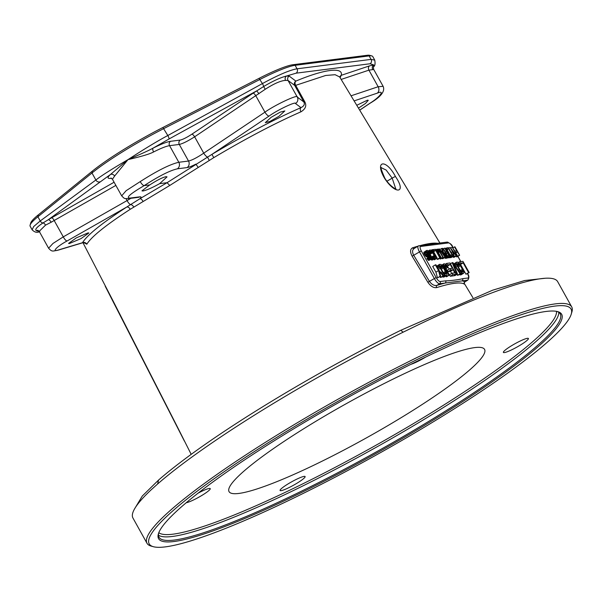 <?xml version="1.0" encoding="UTF-8"?>
<svg xmlns="http://www.w3.org/2000/svg" width="602" height="602" viewBox="0 0 602 602"><rect width="100%" height="100%" fill="white"/><g stroke="black" fill="none" stroke-linecap="round" stroke-linejoin="round"><path stroke-width="0.9" d="M571.26 314.101A241.41 32.764 150.9 0 0 277.409 437.007A241.41 32.764 -29.1 0 0 153.359 546.699A241.41 32.764 -29.1 0 0 442.854 415.952A241.41 32.764 150.9 0 0 571.26 314.101L571.9 311.941A243.035 32.982 150.9 0 0 571.704 306.885L557.655 281.631A243.035 32.982 150.9 0 0 415.756 326.036M415.756 326.043L403.129 332.184A243.035 32.982 150.9 0 0 262.02 410.429A243.035 32.982 150.9 0 0 157.619 483.993L151.742 489.298M571.704 306.885A243.035 32.982 150.9 0 0 276.07 435.675A243.035 32.982 150.9 0 0 146.993 543.275A243.035 32.982 150.9 0 0 151.192 546.104L153.359 546.699M151.727 489.291A243.035 32.982 150.9 0 0 132.944 518.021L146.993 543.275M134.637 508.758L142.283 496.04L158.559 480.065A239.792 32.546 -29.1 0 1 400.797 330.287L492.669 290.187L524.681 280.532L545.224 278.252M84.468 242.899L86.823 244.216C91.384 236.744 105.847 225.11 130.205 209.308L169.764 185.469L213.778 157.634C246 138.46 275.061 123.184 300.962 111.799C305.545 108.985 306.832 105.666 304.808 101.843L295.695 85.349L325.644 75.476L335.103 74.701L339.656 76.958M417.841 246.226A159.026 21.582 150.9 0 0 412.603 247.791C410.09 249.175 409.924 251.967 412.122 256.166L427.864 282.255C430.633 286.259 433.553 288.049 436.616 287.621A1.618 1.339 72.6 0 1 436.932 285.408A162.284 22.026 -29.1 0 1 445.134 283.045L462.027 280.893A162.284 22.026 -29.1 0 1 464.872 281.849L464.044 283.233M453.065 247.798L452.569 246.91A4.861 1.543 58.3 0 0 448.565 242.915L420.617 246.474A4.861 1.543 58.3 0 0 421.295 250.891L436.126 277.545A4.861 1.543 58.3 0 0 440.137 281.54L445.661 280.833C448.49 280.976 459.439 279.689 462.554 278.688A1.618 1.52 82.7 0 1 462.027 280.893L467.551 280.193L464.872 281.849A1.618 1.603 122.8 0 0 464.277 284.099L464.187 283.504M395.491 176.589C407.102 193.483 395.198 195.018 384.392 177.996C374.271 160.245 386.213 158.732 395.491 176.589A3.243 0.474 149 0 0 392.188 178.154L395.747 188.832M381.171 167.92L381.412 167.619C380.238 166.694 381.352 170.163 384.746 178.019C389.652 186.372 396.936 189.901 395.905 188.9L395.461 188.99M381.367 167.77L386.145 170.05L392.188 178.154L386.92 181.225M406.914 414.146A146.218 19.843 150.9 0 0 484.527 349.326A146.218 19.843 150.9 0 0 306.711 426.893A146.218 19.843 150.9 0 0 229.008 491.548A146.218 19.843 150.9 0 0 406.914 414.146M527.525 339.957A14.313 1.941 -29.1 0 1 513.973 348.686A14.313 1.941 -29.1 0 1 503.385 352.411A14.313 1.941 -29.1 0 1 504.265 350.936A14.313 1.941 -29.1 0 1 517.818 342.214A14.313 1.941 -29.1 0 1 528.398 338.49A14.313 1.941 -29.1 0 1 527.525 339.957M425.456 357.182A14.313 1.941 -29.1 0 1 416.328 362.126A14.313 1.941 -29.1 0 1 410.865 364.338M197.983 493.234A14.313 1.941 -29.1 0 1 210.233 488.628A14.313 1.941 -29.1 0 1 209.361 490.103A14.313 1.941 -29.1 0 1 197.93 497.696A14.313 1.941 -29.1 0 1 186.259 502.715M287.906 488.124A14.313 1.941 -29.1 0 1 280.096 490.479A14.313 1.941 -29.1 0 1 297.298 478.914A14.313 1.941 -29.1 0 1 305.109 476.558A14.313 1.941 -29.1 0 1 287.906 488.124M158.635 533.116A229.588 31.161 -29.1 0 0 159.003 537.202A229.588 31.161 -29.1 0 0 438.279 415.531A229.588 31.161 150.9 0 0 560.214 313.89A229.588 31.161 150.9 0 0 556.94 311.43M281.089 436.533A230.664 31.304 150.9 0 0 158.394 533.854A230.664 31.304 150.9 0 0 439.167 416.418A230.664 31.304 150.9 0 0 557.693 311.61A230.664 31.304 150.9 0 0 281.089 436.533M105.192 286.168L184.423 441.123M112.792 300.353A3.243 0.399 153 0 1 112.777 300.338A3.243 0.399 153 0 0 112.777 300.338L82.978 242.719M86.823 244.216A3.243 3.16 29.8 0 0 82.482 242.726C87.132 235.089 101.888 223.191 126.751 207.028L139.762 198.826C141.447 197.313 141.455 196.651 139.777 196.839L130.062 198.073C125.404 198.035 130.122 193.882 144.217 185.604L149.808 184.897C157.032 180.194 162.442 177.455 166.047 176.679L167.032 176.875L159.635 183.648L167.04 182.699L211.912 154.375C244.826 134.818 274.512 119.241 300.97 107.63C304.063 106.118 305.011 104.229 303.822 101.949L294.717 85.446A3.243 3.198 126.8 0 1 295.875 81.104C323.974 69.222 343.727 66.709 341.206 75.34L340.122 77.726M84.212 242.425L84.747 243.065L82.482 242.726L59.086 249.747C50.824 252.923 56.58 246.511 67.146 240.943L126.751 207.028A3.243 2.017 57.1 0 1 130.205 209.308M88.103 232.876L88.855 232.997L81.059 238.58L69.343 243.547L68.583 243.426L76.379 237.843L88.103 232.876M159.635 183.648C152.11 187.816 146.542 190.262 142.915 190.992L141.952 190.842L149.808 184.897M142.952 201.286A3.243 1.701 58.4 0 0 139.762 198.826L167.04 182.699L169.764 185.469M114.094 182.225L48.22 219.753L110.505 174.452C107.224 177.44 107.254 178.741 110.61 178.365L111.46 178.252M51.591 217.789A3.243 1.046 -119.6 0 1 54.172 220.505L51.155 222.251A3.243 1.46 -120.8 0 0 48.22 219.753L42.998 222.951C36.88 226.992 34.653 229.58 36.331 230.701L38.219 230.438M289.186 76.093L286.454 76.04C280.615 77.485 273.007 80.984 263.616 86.537L253.073 93.205A3.243 1.016 -123.8 0 1 255.835 95.808L264.94 112.168C274.866 104.959 298.637 93.859 297.26 97.035L288.027 80.442L294.717 85.446A3.243 0.61 -28.9 0 0 295.695 85.349A3.243 2.318 67.7 0 1 295.875 81.104L289.186 76.093A3.243 3.198 -53.2 0 0 288.027 80.442L285.581 80.39C280.81 80.66 274.03 83.618 265.241 89.277L194.634 136.804C187.847 141.116 182.737 143.66 179.291 144.435L169.576 145.669C166.318 146.135 160.997 148.227 153.615 151.952C148.152 154.932 133.719 158.228 127.978 159.635L110.505 174.452A3.243 2.897 -131.6 0 1 114.613 176.062L112.439 179.245L110.918 178.049M253.073 93.205L191.872 134.193C186.74 137.519 182.873 139.476 180.254 140.07L170.539 141.304C166.965 141.816 161.133 144.104 153.036 148.152C147.001 151.553 133.448 157.16 127.978 159.635L114.613 176.062M112.439 179.245L121.672 195.838L126.119 190.706L140.213 181.608C157.272 170.675 170.14 164.233 178.817 162.277A4.861 4.56 82.7 0 1 177.379 168.823L187.094 167.582C188.877 167.326 191.805 166.175 195.876 164.128L198.081 167.198M371.84 55.933L369.673 55.331A52.389 7.111 150.9 0 0 367.047 55.301L293.023 64.715A52.389 7.111 150.9 0 0 259.048 78.365L262.419 83.573C278.545 74.844 290.096 69.922 297.057 68.809L371.088 59.387L374.76 60.132L372.773 56.558A54.007 7.329 150.9 0 0 371.84 55.933A54.007 7.329 150.9 0 0 369.139 55.896L295.115 65.309A54.007 7.329 150.9 0 0 260.087 79.381L163.917 128.512A81.014 10.994 150.9 0 0 91.978 172.992L95.876 179.998C101.271 175.776 111.972 168.989 127.978 159.635C144.262 149.018 157.543 140.973 167.815 135.518A3.243 0.828 61.2 0 1 168.951 139.032L153.036 148.152A3.243 1.445 -116.8 0 0 153.615 151.952M259.048 78.365L162.879 127.496A79.389 10.776 150.9 0 0 92.384 171.088L38.31 214.861A52.389 7.111 150.9 0 0 30.74 222.958L30.1 225.118A54.007 7.329 150.9 0 0 30.145 226.239L32.132 229.821L33.674 226.548L40.236 220.957L95.876 179.998A3.243 2.543 53.6 0 0 99.714 181.849M92.384 171.088L91.978 172.992L37.903 216.765A54.007 7.329 150.9 0 0 30.1 225.118M51.155 222.251L45.496 225.156L39.205 231.341L37.715 230.318M38.31 214.861L37.903 216.765L40.236 220.957A3.243 2.543 53.6 0 0 42.998 222.951A3.243 2.235 -118.7 0 1 45.496 225.156M177.379 168.823C169.907 170.516 158.86 176.108 144.217 185.604C143.065 185.484 141.733 184.152 140.213 181.608M373.737 69.478L368.921 70.148L378.154 86.741L383.12 86.327L373.737 69.471C373.323 67.529 373.308 66.604 373.699 66.694L373.729 64.933L369.508 65.874L341.206 75.34A3.243 3.183 -172.1 0 0 339.761 77.131M354.126 100.925A3.243 3.145 -157.1 0 1 354.262 100.843L377.281 93.152C385.348 89.623 380.118 96.982 369.944 103.243L359.68 110.121M353.803 100.391L354.187 101.023M356.76 105.282L367.476 100.165L368.258 100.323L365.482 103.461L358.476 108.134M213.778 157.634L211.912 154.375L269.079 116.081C277.168 110.113 296.643 100.91 295.522 103.552L300.97 107.63A3.243 2.137 66.4 0 0 300.962 111.799M278.967 116.306L269.884 121.476L265.286 122.673L271.156 117.3L280.231 112.138L284.836 110.934L278.967 116.306M162.879 127.496L167.815 135.518L262.419 83.573A3.243 0.828 61.2 0 1 263.616 86.537L265.241 89.277M304.808 101.843A3.243 0.61 -28.9 0 1 303.822 101.949L297.26 97.035A4.861 4.801 126.8 0 1 295.522 103.552M209.157 160.192L207.472 157.017A4.861 1.52 56.2 0 1 203.739 153.164L264.94 112.168A4.861 1.52 56.2 0 0 269.079 116.081M133.652 206.877A3.243 1.889 52.8 0 0 130.544 204.59A4.861 1.565 60.4 0 1 127.082 200.564L130.935 198.291M168.951 139.032L256.505 90.962A3.243 0.579 -122.6 0 1 258.89 93.792M170.539 141.304A3.243 3.04 -97.3 0 0 169.576 145.669L178.817 162.277L188.531 161.043C191.97 160.252 197.042 157.626 203.739 153.164L194.634 136.804A3.243 1.016 -123.8 0 0 191.872 134.193M48.596 248.212L52.976 243.449L63.278 236.864L127.082 200.564L126.014 198.645M369.944 103.243A4.861 1.52 -123.8 0 0 370.17 103.168C381.013 96.779 385.325 91.165 383.12 86.327L383.135 86.349M445.661 280.833A1.618 1.52 82.7 0 1 445.134 283.045L439.611 283.745L436.932 285.408C434.23 285.89 431.739 284.55 429.467 281.39L413.724 255.301C411.971 251.929 412.219 249.627 414.485 248.378M460.214 264.489L457.369 262.043L456.301 262.434L456.354 263.962L459.266 269.726L461.644 272.744L463.615 273.263L464.044 272.443L460.545 264.451L465.993 274.241L469.169 272.555L462.923 261.336L459.589 261.757L460.387 263.187L463.164 262.841L468.612 272.623L469.169 272.555M456.625 262.133L453.84 263.909M459.243 274.504L460.997 274.881L463.615 273.263M454.217 275.438L454.894 275.656L457.505 274.038L453.351 264.082L460.094 273.707L460.65 273.639L452.93 262.607L452.185 262.698L456.948 274.106L457.505 274.038M456.865 274.437L458.039 275.257L460.65 273.639M447.263 266.144L449.227 269.041M449.927 268.612L450.725 270.042L453.133 269.741L454.856 272.841L452.079 273.195L452.877 274.625L456.211 274.203L449.965 262.984L446.631 263.405L447.429 264.842L450.206 264.489L452.335 268.304L449.927 268.612L447.316 270.23L448.114 271.66L450.514 271.351L451.681 273.443M452.079 273.195L449.468 274.813L450.266 276.243L453.599 275.821L456.211 274.203M445.743 275.949L446.195 276.762L446.752 276.687L449.363 275.076L444.592 265.964L444.84 265.166L445.713 265.316L447.467 267.393L448.023 267.318L445.646 264.301L444.043 263.736L443.606 264.556L444.118 266.535L448.806 275.144L449.363 275.076M439.603 264.301L436.691 266.189L439.272 264.602L439.678 267.107L442.997 273.075L445.254 275.34L446.586 275.43L447.023 274.602L446.511 272.623L443.192 266.656L440.935 264.383L439.272 264.602M442.222 276.672L443.975 277.04L446.586 275.43M435.344 264.842L432.733 266.46L435.923 272.187L437.496 277.868L440.664 276.183L439.347 271.494L443.072 275.874L443.629 275.806L439.091 270.501L435.901 264.775L435.344 264.842L438.534 270.569L440.107 276.25L440.664 276.183M439.799 276.717L441.01 277.417L443.629 275.806M454.149 257.009L457.294 255.541L455.398 252.14L457.339 251.892L459.65 255.24L454.969 246.828L454.555 246.88L456.745 250.816L454.803 251.064L452.192 247.181L456.873 255.594L457.294 255.541M456.226 256.204L457.038 256.858L459.65 255.24M451.003 257.385L454.104 255.948L453.11 252.434L456.324 255.662L450.108 247.445L452.501 251.741L453.682 256L454.104 255.948M452.794 256.753L453.705 257.28L456.324 255.662M448.091 257.551L450.514 257.686L453.125 256.068L448.445 247.655L446.782 247.866L446.834 249.973L449.325 254.443L451.018 256.151L453.125 256.068M444.479 257.671L445.518 258.326L447.188 258.115L449.799 256.497L445.111 248.077L444.697 248.129L446.789 251.892L445.608 252.042L442.959 248.355L442.478 248.415L445.397 252.456L445.736 254.134L447.113 256.068L448.129 256.708L449.799 256.497M441.928 258.16L442.884 258.657L445.495 257.046L441.921 248.483L441.507 248.536L442.425 250.725L441.033 250.899L439.144 248.837L444.938 257.114L445.495 257.046M438.053 259.056L441.191 257.588L438.106 252.042L437.797 250.161L439.302 251.117L442.861 257.378L443.275 257.325L439.618 250.891L438.406 249.506L437.202 249.085L437.255 251.192L440.777 257.641L441.191 257.588M439.904 258.386L440.664 258.943L443.275 257.325M436.653 258.416L437.609 259.327L440.22 257.716L435.539 249.296L433.041 249.619L433.636 250.688L435.72 250.424L439.806 257.769L440.22 257.716M433.801 259.161L434.554 259.718L437.165 258.1L432.484 249.687L432.07 249.74L436.751 258.153L437.165 258.1M429.106 253.066L430.377 254.887M430.761 259.439L432.469 259.981L435.412 257.754L432.537 251.786L430.851 250.086L429.775 250.033L429.452 250.65L430.001 252.306L430.415 252.253L430.377 251.109L431.784 251.501L434.516 256.136L434.486 257.295L432.296 256.422L432.861 257.31L434.012 258.311L435.088 258.371M429.482 256.971L426.863 258.589L428.865 260.44L432.003 258.567L430.761 255.278L428.436 254.036L427.292 252.644L427.142 251.711L427.879 251.425L429.542 252.554L428.368 250.974L427.277 250.349L426.479 250.643L426.78 252.524L428.489 254.797L430.543 255.684L431.228 257.709L429.482 256.971L431.032 258.694L431.822 258.785M426.72 250.417L423.861 252.261L423.906 253.404L425.877 256.414L428.24 257.739M437.616 244.307A1.618 1.52 -97.3 0 0 436.126 243.509L418.247 245.977A6.479 2.062 58.3 0 0 419.428 251.771L434.268 278.417A6.479 2.062 58.3 0 0 439.611 283.745A1.618 1.52 82.7 0 0 440.137 281.54M431.566 245.082A1.618 1.52 -97.3 0 0 430.076 244.277M412.603 247.791A1.618 1.339 -107.5 0 0 414.078 248.551M465.993 274.241L468.612 272.623M460.545 264.451L463.164 262.841M459.597 263.684L460.387 263.187M458.385 262.502L459.589 261.757M462.818 271.826L461.576 271.728L459.823 269.651L457.392 265.106L457.422 263.571L458.671 263.661L460.417 265.745L462.855 270.29L462.818 271.826M445.789 273.993L444.547 273.895L442.794 271.818L440.363 267.273L440.401 265.73L441.642 265.828L443.396 267.913L445.826 272.458L445.789 273.993M452.117 255.052L450.868 255.21L449.641 254.217L447.354 250.093L447.376 248.942L448.625 248.784L452.117 255.052M446.067 253.133L447.391 252.968L448.881 255.654L447.256 255.669L446.067 253.133M444.818 256.362L441.507 251.606L442.756 251.448L444.818 256.362M460.259 274.971L462.87 273.353M459.665 274.79L462.276 273.173M460.515 273.443L461.644 272.744M459.8 272.42L460.741 271.841M459.13 271.457L460.026 270.908M458.318 270.306L459.266 269.726M455.97 266.949L457.272 266.144M455.21 265.858L456.7 264.94M454.623 265.03L456.354 263.962M454.089 264.263L456.196 262.954M453.863 263.939L456.301 262.434M462.532 271.863L463.051 271.54M461.794 271.818L463.066 271.028M461.117 271.359L462.855 270.29M460.417 270.554L462.411 269.327M458.355 267.017L460.417 265.745M457.806 266.031L459.793 264.797M457.437 265.204L459.213 264.105M457.227 264.556L458.671 263.661M457.181 264.082L458.167 263.473M450.416 263.796L452.185 262.698M454.337 275.724L456.948 274.106M457.482 275.325L460.094 273.707M446.639 265.332L447.429 264.842M447.595 266.099L450.206 264.489M445.427 264.15L446.631 263.405M450.266 276.243L452.877 274.625M450.514 271.351L453.133 269.741M448.114 271.66L450.725 270.042M445.698 268.484L447.467 267.393M445.811 268.688L448.023 267.318M445.156 267.484L446.842 266.445M444.795 266.663L446.255 265.753M444.6 266.001L445.713 265.316M444.6 265.497L445.209 265.121M446.195 276.762L448.806 275.144M444.103 268.108L444.69 267.747M443.403 266.979L444.118 266.535M442.809 266.159L443.772 265.557M442.192 265.437L443.606 264.556M441.906 265.151L443.712 264.037M441.845 265.091L444.043 263.736M443.238 277.138L445.849 275.52M442.636 276.958L445.254 275.34M443.471 275.618L444.615 274.911M442.651 274.662L443.712 274M441.883 273.767L442.997 273.075M440.957 272.683L442.244 271.893M438.482 269.403L440.25 268.311M437.835 268.244L439.678 267.107M437.338 267.356L439.332 266.122M436.886 266.535L439.167 265.121M445.51 274.03L446.029 273.707M444.765 273.985L446.037 273.195M444.095 273.526L445.826 272.458M443.396 272.721L445.39 271.487M441.326 269.184L443.396 267.913M440.784 268.191L442.771 266.964M440.408 267.371L442.184 266.272M440.205 266.724L441.642 265.828M440.16 266.25L441.138 265.64M437.496 277.868L440.107 276.25M435.923 272.187L438.534 270.569M440.461 277.492L443.072 275.874M453.005 247.836L454.555 246.88M456.625 256.911L459.236 255.293M455.797 252.848L457.339 251.892M454.262 257.212L456.873 255.594M450.868 248.001L452.192 247.181M451.071 257.618L453.682 256M451.176 252.562L452.501 251.741M448.783 248.265L450.108 247.445M453.291 257.332L455.902 255.715M448.851 257.897L451.462 256.286M448.407 257.761L451.018 256.151M449.709 256.339L450.537 255.827M449.258 255.519L449.867 255.143M448.829 254.751L449.325 254.443M448.317 253.833L448.761 253.562M446.819 251.147L447.263 250.876M446.338 250.274L446.834 249.973M445.969 249.612L446.579 249.236M445.623 248.995L446.451 248.483M445.48 248.739L446.533 248.092M445.45 248.686L446.782 247.866M447.226 249.649L448.625 248.784M443.388 248.942L444.697 248.129M445.518 258.326L448.129 256.708M445.074 258.19L447.685 256.572M444.494 257.686L447.113 256.068M445.149 256.219L446.503 255.383M444.901 255.617L446.135 254.849M444.577 254.849L445.736 254.134M444.351 254.307L445.503 253.592M444.065 253.623L445.314 252.848M443.952 253.344L445.397 252.456M442.011 248.701L442.478 248.415M446.052 253.796L447.391 252.968M442.327 258.732L444.938 257.114M438.241 249.401L439.144 248.837M440.024 249.454L441.507 248.536M441.8 252.035L442.756 251.448M437.248 252.366L437.684 252.095M438.166 259.259L440.777 257.641M436.759 251.493L437.255 251.192M436.39 250.831L436.999 250.455M436.051 250.214L436.879 249.702M435.908 249.958L436.954 249.311M435.878 249.905L437.202 249.085M440.243 258.995L442.861 257.378M438.444 252.644L439.769 251.824M438.038 251.899L439.302 251.117M437.767 251.282L438.866 250.598M437.624 250.786L438.452 250.266M437.624 250.409L438.075 250.123M437.195 259.379L439.806 257.769M433.621 251.726L435.72 250.424M433.192 250.966L433.636 250.688M432.597 249.89L433.041 249.619M431.16 250.297L432.07 249.74M434.14 259.771L436.751 258.153M427.932 253.585L430.001 252.306M428.045 253.72L430.415 252.253M429 251.749L429.572 251.403M428.556 251.2L429.452 250.65M428.368 250.974L429.527 250.251M428.315 250.936L429.775 250.033M431.845 260.064L434.463 258.446M431.401 259.929L434.012 258.311M430.927 259.605L433.538 257.987M432.025 257.829L432.861 257.31M431.679 256.806L432.296 256.422M434.275 257.317L434.667 257.077M433.688 257.302L434.674 256.693M433.169 256.971L434.516 256.136M432.62 256.377L434.185 255.414M430.076 254.345L432.687 252.727M429.61 253.638L432.221 252.02M429.173 253.118L431.784 251.501M430.257 251.862L431.378 251.169M430.189 251.523L431.002 251.026M430.942 257.746L431.333 257.505M430.528 257.618L431.341 257.114M430.106 257.197L431.115 256.572M429.745 256.941L430.912 256.211M427.932 257.302L430.543 255.684M427.525 256.971L430.137 255.353M427.217 256.821L429.828 255.203M426.803 256.873L429.414 255.256M426.351 256.738L428.97 255.12M425.877 256.414L428.489 254.797M425.2 255.73L427.811 254.119M424.666 255.03L427.277 253.419M424.162 254.134L426.78 252.524M423.906 253.404L426.517 251.786M423.785 252.652L426.397 251.034M423.861 252.261L426.479 250.643M427.909 253.562L429.542 252.554M427.796 253.427L429.128 252.607M427.435 252.9L428.759 252.08M427.172 252.23L428.255 251.568M427.142 251.877L427.879 251.425M428.865 260.44L431.476 258.83M428.413 260.305L431.032 258.694M427.841 259.808L430.453 258.19M427.232 259.116L429.843 257.498M403.129 332.184L400.797 330.287M157.619 483.993L158.559 480.065M437.579 243.321A159.026 21.582 150.9 0 0 420.55 245.488M464.277 284.099A160.666 21.807 150.9 0 0 436.616 287.621M556.481 311.339A227.91 30.928 150.9 0 1 434.907 410.579A227.91 30.928 -29.1 0 1 158.8 532.68M558.784 312.34A229.588 31.161 150.9 0 1 436.292 411.956A229.588 31.161 -29.1 0 1 158.446 535.17M176.89 425.945A3.243 0.399 153 0 0 176.898 425.968L191.188 454.352M39.807 231.65L36.331 230.701A3.243 3.115 88.5 0 1 37.753 230.318M110.61 178.365A3.243 3.04 82.7 0 1 111.167 178.117M115.87 185.401L54.172 220.505L63.278 236.864A4.861 1.565 60.4 0 0 67.146 240.943M121.657 195.808C124.99 199.375 124.245 198.389 128.467 198.607A4.861 4.56 -97.3 0 0 128.474 198.607L138.204 197.373A4.861 4.56 -97.3 0 0 139.777 196.839M128.474 198.607A4.861 4.56 -97.3 0 0 130.062 198.073M180.254 140.07A3.243 3.04 -97.3 0 0 179.291 144.435L188.531 161.043A4.861 4.56 82.7 0 1 187.094 167.582M285.581 80.39A3.243 2.957 -101.8 0 1 286.454 76.04L296.101 73.173L370.125 63.752L373.729 64.933A3.243 3.108 -90.6 0 0 372.691 69.305M369.508 65.874A3.243 2.671 -108.5 0 0 368.921 70.148L341.153 79.434M367.047 55.301L369.139 55.896L371.088 59.387A3.243 3.04 82.7 0 1 370.125 63.752M293.023 64.715L295.115 65.309L297.057 68.809A3.243 3.04 82.7 0 1 296.101 73.173M32.132 229.806C34.359 232.063 36.564 232.793 38.746 232.003A3.243 3.04 -97.3 0 0 39.469 231.815M82.662 242.794L58.281 250.116A4.861 4.003 -106.7 0 0 59.086 249.747M351.041 95.808L378.154 86.741A4.861 4.011 71.5 0 1 377.281 93.152M460.748 261.607L457.829 256.369M462.554 278.688L468.078 277.981A4.861 1.543 58.3 0 0 467.438 273.624M448.565 242.915A1.618 1.52 -97.3 0 0 447.053 242.117L436.104 243.509M420.617 246.474A1.618 1.52 -97.3 0 0 419.105 245.676M418.533 245.879A6.479 2.062 58.3 0 0 418.247 245.977L413.95 248.634M421.295 250.891L412.122 256.166M436.126 277.545L427.864 282.255M468.078 277.981A1.618 1.52 82.7 0 1 467.551 280.193A6.479 2.062 58.3 0 0 467.837 280.096L464.91 281.902M339.626 76.898L439.911 243.027M464.165 283.196L472.916 297.704M112.777 300.338L176.898 425.968M374.753 60.125C375.377 63.677 375.023 65.866 373.699 66.687M39.514 231.905L38.746 232.003M39.205 231.341L48.581 248.19C52.231 252.276 52.66 251.026 58.281 250.116M370.17 103.168L359.71 110.174M453.133 247.753L452.681 246.933C452.185 244.901 450.304 243.291 447.053 242.117M460.839 261.599L457.904 256.324M467.837 280.096C469.312 277.815 469.206 275.641 467.513 273.579"/></g></svg>
